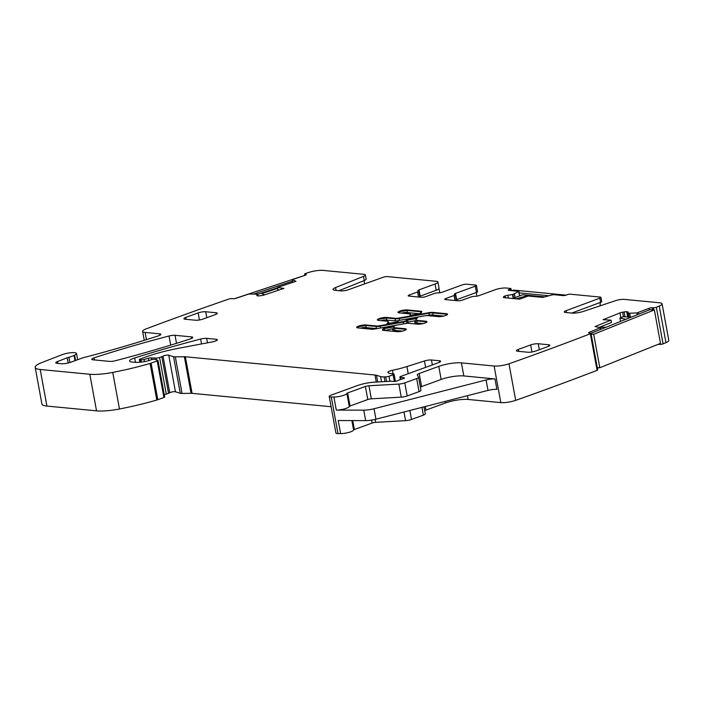 <?xml version="1.0" encoding="UTF-8"?>
<svg xmlns="http://www.w3.org/2000/svg" width="704" height="704" viewBox="0 0 704 704"><rect width="100%" height="100%" fill="white"/><g stroke="black" fill="none" stroke-linecap="round" stroke-linejoin="round"><path stroke-width="1.06" d="M279.18 289.995L277.895 289.802L277.464 287.452L295.953 281.292L292.23 279.699L305.351 275.185A2.182 0.475 -10.4 0 0 306.266 274.613A2.182 0.475 -10.4 0 0 305.879 274.419L304.964 274.278A2.182 0.475 -10.4 0 1 304.577 274.085A2.182 0.475 -10.4 0 1 305.492 273.504A1331.053 292.75 -10.4 0 1 309.065 272.36A10.894 2.394 -10.4 0 1 323.092 270.398L363.889 274.322A6.538 1.434 169.6 0 1 365.385 274.938A6.538 1.434 169.6 0 1 363.51 276.364L335.553 287.575L336.063 290.391M257.655 294.096L257.99 295.874L257.655 294.096L256.846 295.284A3.81 0.836 -10.4 0 0 256.784 295.478A3.81 0.836 -10.4 0 0 257.462 295.812L257.682 295.838A3.81 0.836 -10.4 0 0 260.102 295.768L261.518 295.583A3.81 0.836 -10.4 0 0 264.326 294.95L283.914 288.42L277.464 287.452M627.686 316.967L626.727 311.74A3.81 0.836 -10.4 0 0 624.078 311.96L622.635 312.206A3.81 0.836 -10.4 0 0 619.978 312.919L603.064 319.704L611.028 320.126L611.459 322.476L599.35 327.334M611.028 320.126L595.065 326.533L600.468 327.694L589.222 332.314A2.182 0.475 -10.4 0 0 588.588 332.79A2.182 0.475 -10.4 0 0 589.222 333.01L590.357 333.062A2.182 0.475 -10.4 0 1 590.982 333.282L649.81 309.69L654.359 309.927L660.493 343.376L599.817 367.726L597.282 367.594M257.664 294.07L248.618 294.096L235.946 298.311A2.182 0.475 -10.4 0 1 232.962 298.716L232.038 298.575A2.182 0.475 -10.4 0 0 229.055 298.98A1331.053 292.75 -10.4 0 0 146.432 328.768A1331.053 292.75 -10.4 0 0 146.194 328.856A10.894 2.394 -10.4 0 0 142.613 331.399A10.894 2.394 -10.4 0 0 145.112 332.429L159.614 333.828A5.447 1.197 -10.4 0 1 160.864 334.338A5.447 1.197 -10.4 0 1 158.47 335.826A396.546 87.217 -10.4 0 1 86.953 356.77A10.894 2.394 -10.4 0 1 85.008 357.236A5.447 1.197 -10.4 0 0 82.57 357.922L70.497 362.331A6.538 1.434 -10.4 0 1 61.433 363.73L57.024 363.308A5.447 1.197 -10.4 0 1 55.774 362.789A5.447 1.197 -10.4 0 1 57.473 361.557L67.206 357.799L68.165 363.018M75.618 360.466L74.633 355.133A10.894 2.394 -10.4 0 0 74.034 355.423A10.894 2.394 -10.4 0 1 68.93 357.245A5.447 1.197 -10.4 0 0 67.206 357.799M74.633 355.133A8.712 1.918 -10.4 0 0 76.525 353.505A8.712 1.918 -10.4 0 0 71.183 352.713A8.712 1.918 -10.4 0 0 62.058 354.693L41.906 362.525A21.789 4.796 -10.4 0 0 35.2 367.426A21.789 4.796 -10.4 0 0 40.198 369.486L89.813 374.264A27.236 5.993 -10.4 0 0 112.754 372.416A103.497 22.766 -10.4 0 0 150.102 363.449A5.447 1.197 -10.4 0 0 151.096 363.123L157.203 360.897A2.182 0.475 -10.4 0 0 157.969 360.378A2.182 0.475 -10.4 0 0 157.766 360.219L155.012 359.366A2.719 0.598 -10.4 0 0 150.858 359.876L148.808 360.624A2.719 0.598 -10.4 0 1 147.787 360.923A13.077 2.878 -10.4 0 1 134.578 362.287L132.106 362.05A10.894 2.394 -10.4 0 1 129.606 361.02A10.894 2.394 -10.4 0 1 134.64 357.975A381.286 83.864 -10.4 0 1 200.64 339.046A5.447 1.197 -10.4 0 1 206.642 338.351L216.058 339.258A5.447 1.197 -10.4 0 1 217.307 339.777A5.447 1.197 -10.4 0 1 212.274 341.915L179.643 348.058A59.919 13.182 -10.4 0 0 145.332 357.148L140.149 359.031A2.182 0.475 -10.4 0 0 139.383 359.559A2.182 0.475 -10.4 0 0 139.885 359.77L140.897 359.867A2.719 0.598 -10.4 0 0 144.082 359.471L148.403 358.257A2.719 0.598 -10.4 0 1 151.439 357.852L155.954 358.09A2.719 0.598 -10.4 0 0 159.57 357.491L161.814 356.673A5.447 1.197 -10.4 0 0 163.029 356.136A3.265 0.722 -10.4 0 1 165.95 355.256A3.265 0.722 -10.4 0 1 168.74 355.194L173.536 356.69A5.447 1.197 -10.4 0 0 175.322 356.866L184.342 356.726A5.447 1.197 -10.4 0 1 185.372 356.761L374.994 375.012A10.894 2.394 -10.4 0 1 376.499 375.285L380.556 376.552A10.894 2.394 -10.4 0 0 384.12 376.895L385.722 376.869A2.719 0.598 -10.4 0 0 388.986 376.27L393.096 374.774A2.719 0.598 -10.4 0 0 394.055 374.114A2.719 0.598 -10.4 0 0 393.21 373.842A17.433 3.837 -10.4 0 1 387.948 372.478A5.447 1.197 -10.4 0 1 387.904 372.363A5.447 1.197 -10.4 0 1 392.445 370.313A38.13 8.386 -10.4 0 0 406.921 366.555L424.45 360.967A5.447 1.197 -10.4 0 1 431.446 359.99L439.366 360.756A5.447 1.197 -10.4 0 1 440.616 361.266A5.447 1.197 -10.4 0 1 438.706 362.586L400.822 376.402A2.719 0.598 -10.4 0 0 399.872 377.054A2.719 0.598 -10.4 0 0 400.426 377.309L403.841 377.714A2.719 0.598 -10.4 0 1 404.395 377.969A2.719 0.598 -10.4 0 1 402.591 378.884A5.447 1.197 -10.4 0 0 400.884 379.394L399.15 380.028A5.447 1.197 -10.4 0 0 397.91 380.591A2.719 0.598 -10.4 0 1 393.51 381.454L391.442 381.251A2.719 0.598 -10.4 0 0 390.623 381.242L374.889 382.131A16.342 3.59 -10.4 0 0 357.122 385.669L331.144 395.146A5.447 1.197 -10.4 0 0 329.226 396.458A5.447 1.197 -10.4 0 0 331.285 397.012L333.89 397.021A8.166 1.795 -10.4 0 0 342.17 395.798A8.166 1.795 -10.4 0 0 346.878 393.422A2.182 0.475 -10.4 0 1 347.644 392.938L365.394 386.461A3.265 0.722 -10.4 0 1 368.949 385.757L398.86 384.076A5.447 1.197 -10.4 0 0 404.782 382.897L416.662 378.567A5.447 1.197 -10.4 0 0 418.572 377.247A5.447 1.197 -10.4 0 0 418.546 377.168L417.322 374.906A5.447 1.197 -10.4 0 1 417.287 374.827A5.447 1.197 -10.4 0 1 419.206 373.507L438.759 366.379A16.342 3.59 -10.4 0 1 461.419 362.877L494.12 366.018A10.894 2.394 -10.4 0 0 508.974 363.783A1331.053 292.75 -10.4 0 0 590.357 333.758A2.182 0.475 -10.4 0 0 590.982 333.282L597.696 369.864A2.182 0.475 -10.4 0 1 597.071 370.339L590.357 333.758M35.2 367.426L41.914 404.017A21.789 4.796 -10.4 0 0 46.913 406.076L96.527 410.846A27.236 5.993 -10.4 0 0 119.469 408.998A103.497 22.766 -10.4 0 0 156.816 400.03A5.447 1.197 -10.4 0 0 157.81 399.714L163.918 397.487A2.182 0.475 -10.4 0 0 164.683 396.959L157.969 360.378M164.243 394.574A2.719 0.598 -10.4 0 0 166.285 394.082L168.529 393.263A5.447 1.197 -10.4 0 0 169.743 392.718L163.029 356.136M331.118 406.727L192.086 393.342A5.447 1.197 -10.4 0 0 191.057 393.307L182.037 393.448A5.447 1.197 -10.4 0 1 180.25 393.272L175.454 391.776A3.265 0.722 -10.4 0 0 172.665 391.838A3.265 0.722 -10.4 0 0 169.743 392.718M329.226 396.458L335.94 433.048A5.447 1.197 -10.4 0 0 337.999 433.594L340.604 433.602A8.166 1.795 -10.4 0 0 348.885 432.388A8.166 1.795 -10.4 0 0 353.593 430.003L351.859 420.578M420.385 387.121A5.447 1.197 -10.4 0 1 421.599 386.575L441.153 379.438A16.342 3.59 -10.4 0 1 463.822 375.945L495 378.946L496.918 389.391A8.166 1.795 -10.4 0 0 488.013 390.403L375.945 419.197A10.894 2.394 -10.4 0 1 365.675 420.622L338.21 420.534L340.604 433.602M365.675 420.622L363.757 410.168L336.292 410.089A8.166 1.795 -10.4 0 0 344.564 408.866A8.166 1.795 -10.4 0 0 349.272 406.481L346.878 393.422M420.939 390.236A5.447 1.197 -10.4 0 1 420.966 390.315A5.447 1.197 -10.4 0 1 419.056 391.635L407.185 395.965A5.447 1.197 -10.4 0 1 401.262 397.144L371.342 398.825A3.265 0.722 -10.4 0 0 367.787 399.529L350.038 406.006A2.182 0.475 -10.4 0 0 349.272 406.481M424.697 410.634A5.447 1.197 -10.4 0 1 425.92 410.089L445.474 402.961A16.342 3.59 -10.4 0 1 468.134 399.458L500.834 402.609A10.894 2.394 -10.4 0 0 515.689 400.365A1331.053 292.75 -10.4 0 0 597.071 370.339M597.414 368.306L598.981 367.682M626.727 311.74L626.991 311.758A3.81 0.836 -10.4 0 1 628.091 312.136A3.81 0.836 -10.4 0 1 628.091 312.171L628.25 313.289L636.953 312.928L649.141 308.273A2.182 0.475 -10.4 0 1 652.168 307.745L653.303 307.806A2.182 0.475 -10.4 0 0 656.339 307.278A1331.053 292.75 -10.4 0 0 659.243 306.064A10.894 2.394 -10.4 0 0 662.086 303.82A10.894 2.394 -10.4 0 0 659.586 302.782L624.325 299.394A6.538 1.434 -10.4 0 0 615.701 300.634L583.317 311.432A8.712 1.918 -10.4 0 1 571.824 313.086L565.541 312.479A5.447 1.197 -10.4 0 1 564.291 311.969A5.447 1.197 -10.4 0 1 566.139 310.675L599.843 298.153A3.265 0.722 -10.4 0 0 600.952 297.378A3.265 0.722 -10.4 0 0 600.204 297.07L570.434 294.202A2.182 0.475 -10.4 0 0 567.406 294.668L566.174 295.117A2.182 0.475 -10.4 0 1 563.156 295.583L553.221 294.633L542.74 297.414L528.238 296.014L519.614 299.165L504.24 297.678A3.81 0.836 -10.4 0 1 503.369 297.317A3.81 0.836 -10.4 0 1 503.378 297.211L503.501 296.859A3.81 0.836 -10.4 0 1 504.83 296.05L505.12 295.944A3.81 0.836 -10.4 0 1 507.857 295.275L512.899 294.457L518.91 291.403L508.719 290.347A2.182 0.475 -10.4 0 1 508.218 290.145A2.182 0.475 -10.4 0 1 508.983 289.617L510.215 289.168A2.182 0.475 -10.4 0 0 510.981 288.64A2.182 0.475 -10.4 0 0 510.479 288.438L506.343 288.033A8.166 1.795 169.6 0 0 495.009 289.784L478.993 295.627A3.265 0.722 169.6 0 1 474.839 296.349A3.265 0.722 -10.4 0 0 470.686 297.07L462.396 300.089A3.265 0.722 -10.4 0 1 457.864 300.793L445.465 299.596A3.265 0.722 -10.4 0 1 444.717 299.288A3.265 0.722 -10.4 0 1 445.861 298.505L454.08 295.504A3.265 0.722 169.6 0 0 455.224 294.712L456.315 300.643M656.339 307.278L663.054 343.86A2.182 0.475 -10.4 0 1 660.018 344.388L658.882 344.335A2.182 0.475 -10.4 0 0 658.046 344.362M663.054 343.86A1331.053 292.75 -10.4 0 0 665.958 342.646A10.894 2.394 -10.4 0 0 668.8 340.402L662.086 303.82M600.327 302.438A32.683 19.483 -110 0 0 600.107 305.835M571.701 313.078L600.618 302.333A3.265 0.722 -10.4 0 0 601.718 301.558L600.952 297.378M419.716 296.322A3.265 0.722 -10.4 0 1 420.191 296.129L436.207 290.286L435.054 284.011L419.038 289.863A3.265 0.722 -10.4 0 0 417.886 290.646A3.265 0.722 -10.4 0 0 418.326 290.91A3.265 0.722 169.6 0 1 418.766 291.174A3.265 0.722 169.6 0 1 417.622 291.966L409.332 294.985A3.265 0.722 169.6 0 0 408.188 295.777A3.265 0.722 169.6 0 0 408.936 296.085L421.344 297.282A3.265 0.722 169.6 0 0 425.876 296.578L434.095 293.577A3.265 0.722 -10.4 0 1 438.249 292.864A3.265 0.722 169.6 0 0 442.394 292.142L462.185 284.918A3.265 0.722 -10.4 0 1 466.717 284.222L475.675 285.085A3.265 0.722 169.6 0 1 476.423 285.393L477.576 291.667A3.265 0.722 169.6 0 1 476.432 292.45L456.641 299.675L455.488 293.401A3.265 0.722 -10.4 0 0 454.344 294.193A3.265 0.722 -10.4 0 0 454.784 294.448A3.265 0.722 169.6 0 1 455.224 294.712M456.641 299.675A3.265 0.722 -10.4 0 0 456.166 299.869M455.488 293.401L475.279 286.185L476.432 292.45M476.423 285.393A3.265 0.722 169.6 0 1 475.279 286.185M476.925 296.164L476.256 292.521M435.054 284.011A8.166 1.795 -10.4 0 0 437.923 282.04A8.166 1.795 -10.4 0 0 436.049 281.274L387.614 276.61A3.265 0.722 169.6 0 0 383.117 277.288L348.41 289.722A5.447 1.197 169.6 0 1 340.921 290.866L335.042 290.294A8.712 1.918 169.6 0 1 333.045 289.476A8.712 1.918 169.6 0 1 335.553 287.575M436.207 290.286A8.166 1.795 -10.4 0 0 439.076 288.314L437.923 282.04M439.762 292.758L439.006 288.658M364.012 280.65L364.61 283.923M365.385 274.938L366.15 279.127A6.538 1.434 169.6 0 1 364.276 280.544L339.011 290.682M420.614 311.221A5.227 1.153 -10.4 0 1 421.81 311.714A5.227 1.153 -10.4 0 1 421.722 312.004L420.649 313.438L409.904 315.357L410.476 314.591A4.902 1.082 -10.4 0 0 410.555 314.318A4.902 1.082 -10.4 0 0 409.438 313.861L399.186 312.875A5.342 1.17 -10.4 0 1 397.962 312.365A5.342 1.17 -10.4 0 1 401.315 310.622A5.342 1.17 -10.4 0 1 407.238 309.936L420.614 311.221L420.702 311.749L407.334 310.455L399.934 311.599L398.147 312.602M395.252 318.287L386.619 317.46A5.342 1.17 -10.4 0 0 380.697 318.146A5.342 1.17 -10.4 0 0 377.344 319.889A5.342 1.17 -10.4 0 0 378.567 320.39L387.2 321.226A4.902 1.082 -10.4 0 1 388.326 321.693A4.902 1.082 -10.4 0 1 388.247 321.957L386.918 323.734L397.654 321.825L398.218 321.077A2.939 0.651 -10.4 0 1 401.007 320.056L424.23 315.911A4.902 1.082 -10.4 0 1 428.014 315.647L438.258 316.633A5.342 1.17 -10.4 0 0 444.18 315.946A5.342 1.17 -10.4 0 0 447.542 314.204A5.342 1.17 -10.4 0 0 446.31 313.694L432.942 312.409A5.227 1.153 -10.4 0 0 428.912 312.69L399.036 318.023L399.133 318.542A4.902 1.082 169.6 0 1 395.349 318.815L395.252 318.287A4.902 1.082 -10.4 0 0 399.036 318.023M405.064 328.742A5.342 1.17 -10.4 0 1 406.287 329.243A5.342 1.17 -10.4 0 1 402.934 330.994A5.342 1.17 -10.4 0 1 397.012 331.681L383.645 330.387A5.227 1.153 -10.4 0 1 382.448 329.894A5.227 1.153 -10.4 0 1 382.536 329.613L383.61 328.178L394.346 326.26L393.782 327.026A4.902 1.082 -10.4 0 0 393.694 327.29A4.902 1.082 -10.4 0 0 394.821 327.756L405.064 328.742L406.199 329.534M376.244 325.97L376.341 326.489L366.089 325.503L365.992 324.975L376.244 325.97A4.902 1.082 -10.4 0 0 380.019 325.697L403.242 321.561A2.939 0.651 -10.4 0 0 406.041 320.54L406.595 319.792L417.34 317.874L416.011 319.651A4.902 1.082 -10.4 0 0 415.923 319.924A4.902 1.082 -10.4 0 0 417.05 320.39L425.691 321.218L425.788 321.737L417.146 320.91L417.05 320.39M365.992 324.975A5.342 1.17 -10.4 0 0 360.07 325.662A5.342 1.17 -10.4 0 0 356.717 327.413A5.342 1.17 -10.4 0 0 357.94 327.914L371.307 329.199A5.227 1.153 -10.4 0 0 375.346 328.918L405.214 323.594A4.902 1.082 -10.4 0 1 408.998 323.321L417.639 324.157A5.342 1.17 -10.4 0 0 423.562 323.47A5.342 1.17 -10.4 0 0 426.914 321.719A5.342 1.17 -10.4 0 0 425.691 321.218M539.326 349.712L538.226 343.754A5.447 1.197 -10.4 0 0 530.675 344.925L518.355 349.413A5.447 1.197 -10.4 0 0 516.437 350.733A5.447 1.197 -10.4 0 0 517.686 351.243L528.026 352.238A5.447 1.197 -10.4 0 0 535.577 351.076L547.906 346.579A5.447 1.197 -10.4 0 0 549.815 345.268A5.447 1.197 -10.4 0 0 548.566 344.749L548.83 346.192M538.226 343.754L548.566 344.749M185.812 317.407A5.447 1.197 -10.4 0 0 183.902 318.727A5.447 1.197 -10.4 0 0 185.152 319.238L195.492 320.232A5.447 1.197 -10.4 0 0 203.042 319.07L215.362 314.574A5.447 1.197 -10.4 0 0 217.281 313.254A5.447 1.197 -10.4 0 0 216.031 312.743L205.691 311.749A5.447 1.197 -10.4 0 0 198.141 312.91L185.812 317.407L186.164 319.334M175.032 335.306A5.447 1.197 -10.4 0 0 169.022 336.002A381.286 83.864 -10.4 0 0 94.134 357.808A5.447 1.197 -10.4 0 0 91.74 359.286A5.447 1.197 -10.4 0 0 92.99 359.797L109.542 361.39A5.447 1.197 -10.4 0 0 115.562 360.694A381.286 83.864 -10.4 0 0 190.379 338.888A5.447 1.197 -10.4 0 0 192.755 337.41A5.447 1.197 -10.4 0 0 191.506 336.899L175.032 335.306L176.502 343.314M363.757 410.168A10.894 2.394 -10.4 0 0 374.026 408.751L486.094 379.958A8.166 1.795 -10.4 0 1 495 378.946M383.61 328.178L385.211 330.537M406.595 319.792L408.311 322.01L408.003 322.423A1.637 1.549 -143.3 0 1 406.138 321.059L406.041 320.54M425.26 413.758A5.447 1.197 -10.4 0 1 425.286 413.838A5.447 1.197 -10.4 0 1 423.377 415.149L411.497 419.478A5.447 1.197 -10.4 0 1 405.574 420.658L375.663 422.338A3.265 0.722 -10.4 0 0 372.108 423.051L354.358 429.519A2.182 0.475 -10.4 0 0 353.593 430.003M393.738 328.478L385.317 330.396M416.038 320.558L408.311 322.01M512.565 298.487L522.729 294.774L544.245 296.85M516.067 298.822L526.504 295.9L526.627 296.595M528.123 296.05L526.504 295.9M566.122 295.143L513.586 290.083L512.002 290.664M548.46 295.715L518.98 292.873M257.717 294.386L277.526 287.786M264.554 294.87L261.782 293.63L277.622 288.35M302.632 276.091L234.652 298.628M292.521 281.125L254.302 293.858M599.755 327.448L606.258 327.166M631.215 317.152L623.084 316.721L619.89 318.006L625.847 319.308M619.89 318.006L620.523 321.438M591.14 334.145L593.683 334.277L654.359 309.927M593.683 334.277L599.817 367.726M620.84 317.618L619.978 312.919M146.441 339.662L145.112 332.429M159.878 335.262L159.614 333.828M74.994 360.686L74.034 355.423M57.807 363.378L57.473 361.557M69.898 362.534L68.93 357.245M46.913 406.076L40.198 369.486M96.527 410.846L89.813 374.264M119.469 408.998L112.754 372.416M156.816 400.03L150.102 363.449M157.81 399.714L151.096 363.123M163.918 397.487L157.203 360.897M135.441 362.349L134.64 357.975M201.538 343.939L200.64 339.046M207.469 342.822L206.642 338.351M216.322 340.701L216.058 339.258M140.325 362.173L139.885 359.77M141.302 362.067L140.897 359.867M144.478 361.601L144.082 359.471M148.843 360.615L148.403 358.257M151.756 359.603L151.439 357.852M156.253 359.753L155.954 358.09M166.285 394.082L159.57 357.491M168.529 393.263L161.814 356.673M175.454 391.776L168.74 355.194M180.25 393.272L173.536 356.69M182.037 393.448L175.322 356.866M191.057 393.307L184.342 356.726M192.086 393.342L185.372 356.761M376.288 382.052L374.994 375.012M377.722 381.973L376.499 375.285M381.506 381.762L380.556 376.552M384.982 381.559L384.12 376.895M386.566 381.471L385.722 376.869M389.902 381.286L388.986 376.27M394.328 381.454L393.096 374.774M393.087 373.833L392.445 370.313M408.232 373.701L406.921 366.555M425.63 367.356L424.45 360.967M432.344 364.901L431.446 359.99M439.63 362.19L439.366 360.756M400.814 379.421L400.426 377.309M403.964 378.4L403.841 377.714M337.999 433.594L331.285 397.012M336.292 410.089L333.89 397.021M350.038 406.006L347.644 392.938M367.787 399.529L365.394 386.461M371.342 398.825L368.949 385.757M401.262 397.144L398.86 384.076M407.185 395.965L404.782 382.897M419.056 391.635L416.662 378.567M421.599 386.575L419.206 373.507M441.153 379.438L438.759 366.379M463.822 375.945L461.419 362.877M500.834 402.609L494.12 366.018M468.134 399.458L467.438 395.692M515.689 400.365L508.974 363.783M589.345 333.01L589.222 332.314M600.45 329.498L600.16 327.932M623.471 316.738L622.635 312.206M624.967 316.818L624.078 311.96M627.95 316.976L626.991 311.758M628.786 317.02L628.091 313.236L628.786 317.02M628.936 317.029L628.25 313.289M630.238 317.099L629.552 313.359M630.37 317.108L629.684 313.35M637.278 314.714L636.953 312.928M638.484 314.23L638.194 312.664M649.422 309.848L649.141 308.273M652.555 309.83L652.168 307.745M660.018 344.388L659.877 343.622M653.69 309.892L653.303 307.806M665.958 342.646L659.243 306.064M566.482 312.576L566.139 310.675M600.618 302.333L599.843 298.153M503.633 297.554L503.501 296.859M505.146 297.766L504.83 296.05M505.463 297.801L505.12 295.944M508.376 298.082L507.857 295.275M513.19 298.258L512.512 294.554M513.577 298.118L512.899 294.457M514.985 297.598L514.307 293.946M515.09 297.563L514.422 293.894M519.543 295.935L518.742 291.57M509.124 290.382L508.983 289.617M510.462 290.514L510.215 289.168M446.072 299.658L445.861 298.505M454.995 300.52L454.08 295.504M409.332 294.985L409.552 296.146M417.622 291.966L418.546 297.009M420.191 296.129L419.038 289.863M363.51 276.364L364.276 280.544M305.14 275.255L304.964 274.278M305.976 274.93L305.879 274.419M292.23 279.699L292.714 282.366L292.274 279.752M294.765 281.688L294.659 281.107M294.826 281.662L294.73 281.125M518.707 351.34L518.355 349.413M530.675 344.925L531.969 351.991M198.141 312.91L199.434 319.977M206.782 317.698L205.691 311.749M216.031 312.743L216.295 314.186M170.694 345.11L169.022 336.002M191.778 338.334L191.506 336.899M94.521 359.946L94.134 357.808M375.945 419.197L374.026 408.751M488.013 390.403L486.094 379.958M445.474 402.961L445.192 401.412M407.238 309.936L407.334 310.455A1.637 1.258 95.5 0 1 406.393 312.479L419.153 313.702M421.714 312.004A5.227 1.153 -10.4 0 0 420.702 311.749A1.637 1.258 95.5 0 1 420.147 313.526M410.467 315.251L410.573 315.11A4.902 1.082 -10.4 0 0 410.652 314.846L410.555 314.318M410.476 314.591L410.573 315.11A1.637 1.549 36.7 0 0 410.599 315.234M388.247 321.957L387.473 323.638M388.326 321.693L388.423 322.212A4.902 1.082 169.6 0 1 388.335 322.476A1.637 1.549 -143.3 0 0 388.846 323.391M386.619 317.46L386.716 317.979L395.349 318.815A1.637 1.258 95.5 0 1 394.407 320.83A6.538 1.434 -10.4 0 0 399.247 320.505M377.52 320.126L379.306 319.123L386.716 317.979A1.637 1.258 95.5 0 1 385.766 319.994A3.705 0.818 -10.4 0 0 381.084 320.637M428.912 312.69L429.009 313.218L399.133 318.542L399.441 320.443M432.942 312.409L433.039 312.928A5.227 1.153 169.6 0 0 429.009 313.218L429.326 315.146L426.589 315.63M446.31 313.694L446.406 314.222L433.039 312.928A1.637 1.258 95.5 0 1 432.098 314.952A3.599 0.792 -10.4 0 0 429.326 315.146M446.345 315.216A1.637 1.258 -84.5 0 0 446.406 314.222L447.445 314.486M394.821 327.756L394.918 328.275L405.161 329.261A1.637 1.258 95.5 0 1 405.099 330.255M382.536 329.613L382.633 330.132L383.706 328.698L393.888 326.885M393.791 327.809L393.606 328.724A1.637 1.549 36.7 0 1 392.586 329.322A6.538 1.434 -10.4 0 0 393.967 330.29A1.637 1.258 95.5 0 0 394.918 328.275A4.902 1.082 169.6 0 1 393.791 327.809L393.694 327.29M416.02 320.443A4.902 1.082 -10.4 0 0 417.146 320.91A1.637 1.258 -84.5 0 1 416.205 322.925A6.538 1.434 -10.4 0 1 414.814 321.948A1.637 1.549 36.7 0 0 415.835 321.358L415.923 319.924M426.826 322.01L425.788 321.737A1.637 1.258 -84.5 0 1 425.726 322.74M380.019 325.697L380.116 326.216A4.902 1.082 -10.4 0 1 376.341 326.489A1.637 1.258 -84.5 0 1 375.39 328.504L365.147 327.518A1.637 1.258 95.5 0 0 366.089 325.503L358.688 326.647L356.902 327.65M380.415 328.011L380.116 326.216L403.339 322.08A2.939 0.651 -10.4 0 0 406.138 321.059L406.692 320.311L416.874 318.498M403.242 321.561L403.638 323.875M354.358 429.519L352.713 420.578M372.108 423.051L371.562 420.103M375.663 422.338L375.118 419.399M405.574 420.658L403.99 411.998M411.497 419.478L409.851 410.485M423.377 415.149L421.951 407.378M425.92 410.089L425.26 406.525M406.393 312.479A3.705 0.818 -10.4 0 0 401.711 313.113M390.06 323.18A6.538 1.434 -10.4 0 0 388.819 322.863M385.766 319.994L394.407 320.83M443.705 316.07L432.098 314.952M393.967 330.29L402.459 331.109M423.078 323.585L416.205 322.925M365.147 327.518A3.705 0.818 -10.4 0 0 360.466 328.161M375.39 328.504A6.538 1.434 -10.4 0 0 377.687 328.495M405.838 323.488A4.576 1.003 -10.4 0 0 408.003 322.423M415.765 320.681L414.814 321.948M144.25 340.34L142.613 331.399M77.66 359.718L76.525 353.505M139.876 362.217L139.383 359.559M395.384 381.339L394.055 374.114M400.338 379.597L399.872 377.054M420.966 390.315L418.572 377.247M600.776 329.366L600.468 327.694M519.728 295.874L518.91 291.403M511.342 290.602L510.981 288.64M418.766 291.174L419.866 297.132M304.814 275.37L304.577 274.085M425.286 413.838L424.002 406.85M411.215 315.665L410.652 314.846M388.423 322.212L388.978 323.03L388.379 322.925"/></g></svg>
